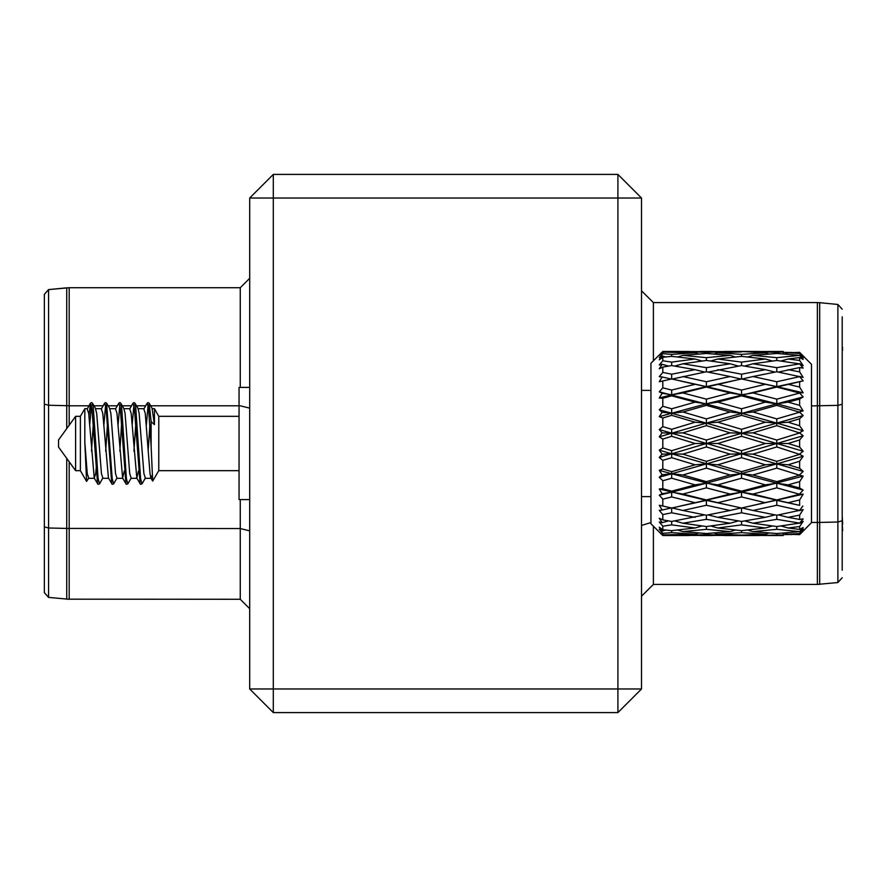 <?xml version="1.0" encoding="UTF-8"?>
<svg xmlns="http://www.w3.org/2000/svg" width="887" height="887" viewBox="0 0 887 887"><rect width="100%" height="100%" fill="white"/><g stroke="black" fill="none" stroke-linecap="round" stroke-linejoin="round"><path stroke-width="1.33" d="M842.173 316.748L842.173 569.077M842.173 570.252L842.173 385.202M69.131 461.661L69.131 599.29L48.597 597.35L44.35 592.66L44.35 294.34L44.35 298.331L44.35 294.34L48.597 289.65L69.131 287.71L69.131 405.769L66.78 405.736L66.78 287.832L48.597 289.65L48.597 597.35L44.35 592.66L44.35 588.669M249.713 499.558L239.091 499.558L239.091 387.442L249.713 387.442M44.35 382.131L44.35 403.108M58.509 447.037L58.509 443.5L58.509 447.037L75.661 470.642L80.384 470.642L80.384 416.358L84.808 408.685L84.808 442.303L87.248 473.647L88.7 478.082M75.661 470.642L75.661 416.358L58.509 439.963L58.509 443.5L58.509 439.963M239.091 470.642L158.828 470.642L158.828 416.358L154.405 408.685L154.405 424.662L152.154 408.685M688.944 535.493L662.789 535.548L650.98 523.751L650.98 363.249L662.789 351.452L688.944 351.507M661.414 534.185L659.241 532L662.789 534.828L662.789 533.275L659.241 529.284L662.201 531.136L659.241 527.166L662.789 529.705L662.789 526.157L659.241 521.944L662.201 522.72L659.241 518.241L662.789 519.926L662.789 514.582L659.241 510.369L662.201 510.036L659.241 505.291L662.789 506.033L662.789 499.17L659.241 495.19L662.201 493.771L659.241 489.003L662.789 488.77L662.789 480.765L659.241 477.228L662.201 474.789L659.241 470.276L662.789 469.057L662.789 460.353L659.241 457.437L662.201 454.122L659.241 450.097L662.789 447.979L662.789 439.021L659.241 436.903L662.201 432.878L659.241 429.563L662.789 426.647L662.789 417.943L659.241 416.724L662.201 412.211L659.241 409.772L662.789 406.235L662.789 398.23L659.241 397.997L662.201 393.229L659.241 391.81L662.789 387.83L662.789 380.966L659.241 381.709L662.201 376.964L659.241 376.631L662.789 372.418L662.789 367.074L659.241 368.759L662.201 364.28L659.241 365.056L662.789 360.843L662.789 357.295L659.241 359.834L662.201 355.864L659.241 357.716L662.789 353.725L662.789 352.172L659.241 355.421L661.414 352.815M783.166 533.054L783.166 535.56L770.57 535.56L782.877 535.56M782.877 351.44L770.57 351.44L783.166 351.44L783.166 353.946M799.686 534.606L799.686 533.475L788.088 534.162L799.686 534.606L811.494 522.654L811.494 364.346L799.686 352.394L788.088 352.838L799.686 353.525L799.686 352.394M776.735 353.514L752.974 355.31L776.735 357.661L799.686 355.365L776.735 353.514L776.735 352.305L783.166 352.05M788.088 358.969L799.686 360.455L799.686 357.616L788.088 358.969L781.159 360.998M776.735 360.41L752.974 363.781L776.735 367.639L799.686 363.87L776.735 360.41L776.735 357.661M788.088 369.657L799.686 371.853L799.686 367.584L778.387 372.108M776.735 371.786L752.974 376.543L776.735 381.709L799.686 376.665L776.735 371.786L776.735 367.639M788.088 384.326L799.686 387.109L799.686 381.632L776.735 386.599L741.532 378.971L741.532 374.203L765.337 369.657L775.072 372.108M752.974 392.919L776.735 399.106L799.686 393.074L776.735 387.031L752.974 392.919L741.532 394.859L706.362 386.599L671.692 394.859L671.692 395.857L662.789 398.23M788.088 402.188L799.686 405.414L799.686 399.028L788.088 402.188L776.735 403.773L741.532 394.859L741.532 390.047L765.337 384.326L776.735 386.599L776.735 381.709M752.974 412.012L776.735 418.908L799.686 412.189L776.735 405.315L752.974 412.012L741.532 413.231L659.241 391.81M788.088 422.267L799.686 425.76L799.686 418.808L788.088 422.267L776.735 423.088L741.532 413.231L741.532 408.774L765.337 402.188L776.735 403.773L776.735 399.106M752.974 432.812L776.735 440.03L799.686 433L776.735 425.671L752.974 432.812L741.532 433.222L671.692 413.231L671.692 415.304L662.789 417.943M788.088 443.5L799.686 447.07L799.686 439.93L788.088 443.5L776.735 443.5L741.532 433.222L741.532 429.363L765.337 422.267L776.735 423.088L776.735 418.908M752.974 454.188L776.735 461.329L799.686 454.377L776.735 446.97L752.974 454.188L741.532 453.778L671.692 433.222L671.692 436.271L662.789 439.021M788.088 464.733L799.686 468.192L799.686 461.24L788.088 464.733L776.735 463.912L741.532 453.778L741.532 450.729L765.337 443.5L776.735 443.5L776.735 440.03M752.974 474.988L776.735 481.685L799.686 475.155L776.735 468.092L752.974 474.988L741.532 473.769L671.692 453.778L671.692 457.637L662.789 460.353M788.088 484.812L799.686 487.972L799.686 481.586L788.088 484.812L776.735 483.227L741.532 473.769L741.532 471.696L765.337 464.733L776.735 463.912L776.735 461.329M752.974 494.081L776.735 499.969L799.686 494.236L776.735 487.894L752.974 494.081L741.532 492.141L671.692 473.769L671.692 478.226L662.789 480.765M788.088 502.674L799.686 505.368L799.686 499.891L788.088 502.674L741.532 492.141L741.532 491.143L765.337 484.812L776.735 483.227L776.735 481.685M752.974 510.457L776.735 515.214L799.686 510.335L776.735 505.291L752.974 510.457L741.865 507.952M788.088 517.343L799.686 519.416L799.686 515.147L788.088 517.343L778.387 514.892M752.974 523.219L776.735 526.59L799.686 523.13L776.735 519.361L752.974 523.219L744.559 520.935M788.088 528.031L799.686 529.384L799.686 526.545L788.088 528.031L781.159 526.002M752.974 531.69L776.735 533.486L799.686 531.635L776.735 529.339L752.974 531.69L747.53 530.027M653.342 526.113L653.342 584.422L817.393 584.422L837.927 582.482L842.173 577.781L837.927 582.482L837.927 522L819.743 522.454L819.743 584.3L817.393 584.422L817.393 302.578L653.342 302.578L653.342 360.887M842.173 520.824L837.927 522L837.927 304.518L819.743 302.7L819.743 522.454L811.494 522.487M249.713 530.881L240.266 528.508L66.78 528.486L66.78 599.168L240.266 599.29L249.713 608.726L240.266 599.29L240.266 499.558M240.266 387.442L240.266 287.71L249.713 278.274M273.318 712.594L273.318 688.988L617.94 688.988L617.94 712.594L273.318 712.594L249.713 688.988L273.318 688.988L273.318 198.012L249.713 198.012L249.713 688.988L273.318 712.594M617.94 688.988L641.545 688.988L641.545 198.012L617.94 174.406L617.94 198.012L641.545 198.012L617.94 174.406L273.318 174.406L273.318 198.012L617.94 198.012L617.94 688.988M88.933 415.97L90.529 403.164L91.483 402.543L92.436 403.164L93.379 408.386L98.102 478.614L99.521 483.836L98.002 484.28L94.277 478.082L95.729 473.647L96.816 462.116M111.773 483.836L106.107 408.386L104.699 403.164L105.653 402.543L106.595 403.164L112.261 478.614L113.68 483.836L112.161 484.28L108.713 478.315M125.943 483.836L120.277 408.386L118.858 403.164L119.812 402.543L120.765 403.164L121.707 408.386L126.431 478.614L127.839 483.836L126.331 484.28L122.594 478.082L124.335 471.03M140.102 483.836L134.436 408.386L133.017 403.164L133.97 402.543L134.924 403.164L135.866 408.386L140.589 478.614L142.009 483.836L140.49 484.28L136.764 478.082L138.505 471.03M87.325 408.685L90.529 403.164L91.949 408.386L97.614 483.836M151.1 421.558L149.083 403.164L148.14 402.543L147.187 403.164L148.595 408.386L151.1 446.161L151.1 421.558L154.405 424.662M662.789 372.418L671.692 374.203L695.042 369.657L704.71 372.108M682.868 363.781L706.362 367.639L730.09 363.781L706.362 360.41L682.868 363.781L674.652 366.065M730.09 363.781L738.505 366.065M799.686 353.525L803.234 358.026L799.686 355.255M662.789 387.83L671.692 390.047L695.042 384.326L706.362 386.599L671.692 378.971L662.789 380.966M682.868 376.543L706.362 381.709L730.09 376.543L706.362 371.786L672.013 379.048M730.09 376.543L741.199 379.048M765.337 369.657L741.532 365.566L708.014 372.108M752.974 363.781L744.559 366.065M799.686 360.455L803.234 365.644L799.686 363.681M662.789 406.235L671.692 408.774L695.042 402.188L706.362 403.773L671.692 413.231L659.241 409.772M682.868 392.919L706.362 399.106L730.09 392.919L706.362 387.031L682.868 392.919L671.692 394.859L671.692 390.047M730.09 392.919L741.532 394.859L741.532 395.857L717.749 402.188L706.362 403.773L706.362 399.106M741.532 378.971L706.362 386.599L706.362 381.709M752.974 376.543L741.865 379.048M799.686 371.853L803.234 377.452L799.686 376.41M662.789 426.647L671.692 429.363L695.042 422.267L706.362 423.088L671.692 433.222L659.241 429.563M682.868 412.012L706.362 418.908L730.09 412.012L706.362 405.315L682.868 412.012L671.692 413.231L671.692 408.774M730.09 412.012L741.532 413.231L741.532 415.304L717.749 422.267L706.362 423.088L706.362 418.908M799.686 387.109L803.234 392.819L799.686 392.764M662.789 447.979L671.692 450.729L695.042 443.5L706.362 443.5L671.692 453.778L659.241 450.097M682.868 432.812L706.362 440.03L730.09 432.812L706.362 425.671L682.868 432.812L671.692 433.222L671.692 429.363M730.09 432.812L741.532 433.222L741.532 436.271L717.749 443.5L706.362 443.5L706.362 440.03M799.686 405.414L803.234 410.914L799.686 411.845M662.789 469.057L671.692 471.696L695.042 464.733L706.362 463.912L671.692 473.769L659.241 470.276M682.868 454.188L706.362 461.329L730.09 454.188L706.362 446.97L682.868 454.188L671.692 453.778L671.692 450.729M730.09 454.188L741.532 453.778L741.532 457.637L717.749 464.733L706.362 463.912L706.362 461.329M799.686 425.76L803.234 430.783L799.686 432.623M662.789 488.77L671.692 491.143L695.042 484.812L706.362 483.227L671.692 492.141L671.692 496.953L662.789 499.17M682.868 474.988L706.362 481.685L730.09 474.988L706.362 468.092L682.868 474.988L671.692 473.769L671.692 471.696M730.09 474.988L741.532 473.769L741.532 478.226L717.749 484.812L706.362 483.227L706.362 481.685M799.686 447.07L803.234 451.317L799.686 454M662.789 506.033L671.692 508.029L706.362 500.401L659.241 489.003M682.868 494.081L706.362 499.969L730.09 494.081L706.362 487.894L682.868 494.081L671.692 492.141L671.692 491.143M730.09 494.081L741.532 492.141L741.532 496.953L717.749 502.674L706.362 499.969M799.686 468.192L803.234 471.44L799.686 474.811M662.789 519.926L671.692 521.434L704.71 514.892M682.868 510.457L706.362 515.214L730.09 510.457L706.362 505.291L682.868 510.457L672.013 507.952M730.09 510.457L741.199 507.952M717.749 502.674L741.532 508.029L776.735 499.969M799.686 487.972L803.234 490.056L799.686 493.926M682.868 523.219L706.362 526.59L730.09 523.219L706.362 519.361L682.868 523.219L674.652 520.935M730.09 523.219L738.505 520.935M717.749 517.343L741.532 521.434L765.337 517.343L741.532 512.797L717.749 517.343L708.014 514.892M765.337 517.343L775.072 514.892M799.686 505.368L776.735 500.401L776.735 505.291M799.686 519.416L803.234 518.895L799.686 523.13M799.686 529.384L803.234 527.554L799.686 531.635M799.686 355.365L803.234 359.446L799.686 357.616M799.686 363.87L803.234 368.105L799.686 367.584M799.686 376.665L803.234 380.833L799.686 381.632M799.686 393.074L803.234 396.944L799.686 399.028M799.686 412.189L803.234 415.559L799.686 418.808M799.686 433L803.234 435.683L799.686 439.93M799.686 454.377L803.234 456.217L799.686 461.24M799.686 475.155L803.234 476.086L799.686 481.586M799.686 494.236L803.234 494.181L799.686 499.891M799.686 510.59L803.234 509.548L799.686 515.147M799.686 523.319L803.234 521.356L799.686 526.545M799.686 531.745L803.234 528.974L799.686 533.475M662.201 522.72L668.72 520.935M662.201 510.036L671.359 507.952M662.201 493.771L671.692 492.141L659.241 495.19M662.201 474.789L671.692 473.769L659.241 477.228M662.201 454.122L671.692 453.778L659.241 457.437M662.201 432.878L671.692 433.222L659.241 436.903M662.201 412.211L671.692 413.231L659.241 416.724M662.201 393.229L671.692 394.859L659.241 397.997M662.201 376.964L671.359 379.048M662.201 364.28L668.72 366.065M87.192 408.918L88.645 413.353L94.277 478.082M143.838 408.918L145.291 413.353L150.014 473.647L150.923 478.082L152.132 475.487M137.995 408.685L139.17 413.353L143.894 473.647L145.346 478.082M129.679 408.918L131.132 413.353L136.764 478.082M123.825 408.685L125.012 413.353L129.735 473.647L131.187 478.082M115.521 408.918L116.973 413.353L122.594 478.082M109.666 408.685L110.853 413.353L115.565 473.647L117.017 478.082M101.351 408.918L102.803 413.353L108.436 478.082M95.508 408.685L96.683 413.353L101.406 473.647L102.859 478.082M662.789 353.725L671.692 354.379L695.042 352.838L662.789 352.172M662.789 360.843L671.692 362.096L695.042 358.969L701.95 360.998M695.042 358.969L671.692 356.374L662.789 357.295M682.868 355.31L706.362 357.661L730.09 355.31L706.362 353.514L682.868 355.31L677.546 356.973M730.09 355.31L735.545 356.973M695.042 369.657L671.692 365.566L662.789 367.074M717.749 358.969L741.532 362.096L765.337 358.969L741.532 356.374L717.749 358.969L710.797 360.998M765.337 358.969L772.3 360.998M752.974 355.31L747.53 356.973M695.042 402.188L671.692 395.857M695.042 422.267L671.692 415.304M695.042 443.5L671.692 436.271M695.042 464.733L671.692 457.637M695.042 484.812L671.692 478.226M695.042 502.674L671.692 496.953M695.042 517.343L671.692 512.797L662.789 514.582M662.789 529.705L671.692 530.626L695.042 528.031L671.692 524.904L662.789 526.157M695.042 528.031L701.95 526.002M802.868 506.089L799.686 510.335M662.789 534.828L695.042 534.162L671.692 532.621L662.789 533.275M682.868 531.69L706.362 533.486L730.09 531.69L706.362 529.339L682.868 531.69L677.546 530.027M730.09 531.69L735.545 530.027M717.749 528.031L741.532 530.626L765.337 528.031L741.532 524.904L717.749 528.031L710.797 526.002M765.337 528.031L772.3 526.002M662.201 531.136L665.815 530.027M662.201 355.864L665.815 356.973M89.731 424.884L91.483 404.871M103.89 424.884L105.653 404.871M118.06 424.884L119.812 404.871M132.218 424.884L133.97 404.871M146.377 424.884L148.14 404.871M653.342 302.578L641.545 290.781L653.342 302.578M641.545 596.219L653.342 584.422M837.927 582.482L842.173 577.781L837.927 582.482M842.173 309.219L837.927 304.518L842.173 309.219M817.393 584.422L819.743 584.3L817.393 584.422M819.743 302.7L817.393 302.578L819.743 302.7M842.173 371.243L842.173 350.055M842.65 350.055L842.173 347.637M842.65 347.637L842.173 347.028M842.173 541.015L842.173 530.637M842.65 530.637L842.173 524.062M842.65 524.062L842.173 516.201M69.131 287.71L240.266 287.71M48.597 597.35L44.35 592.66L48.597 597.35M44.35 294.34L48.597 289.65L44.35 294.34M84.808 442.303L86.616 481.441L88.556 478.315M91.483 451.173L93.235 424.884M148.14 451.173L149.892 424.884M133.97 451.173L135.722 424.884M119.812 451.173L121.563 424.884M105.653 451.173L107.405 424.884M158.828 470.642L152.675 481.098L151.1 446.161M802.89 355.632L811.494 364.346M770.57 351.44L752.974 351.596L776.735 352.305M783.166 534.95L752.974 535.404L770.57 535.56M811.494 522.654L802.89 531.368M783.166 352.394L794.198 352.538M723.914 351.507L759.161 351.507M730.09 351.596L682.868 351.596L706.362 352.305L730.09 351.596L731.919 352.194M695.042 352.838L698.745 354.035M706.362 353.514L706.362 352.305M682.868 351.596L681.083 352.194M741.532 351.862L717.749 352.838L741.532 354.379L765.337 352.838L741.532 351.463M706.362 360.41L706.362 357.661M741.532 356.374L741.532 354.379M717.749 352.838L714.002 354.035M765.337 352.838L769.084 354.035M752.974 351.596L751.145 352.194M706.362 371.786L706.362 367.639M741.532 365.566L741.532 362.096M788.088 352.838L784.363 354.035M717.749 369.657L741.532 374.203M695.042 384.326L680.296 380.911M765.337 384.326L750.347 380.911M717.749 384.326L741.532 390.047M732.717 380.911L706.362 387.031M765.337 402.188L741.532 395.857M717.749 402.188L741.532 408.774M803.234 392.819L776.735 386.599L706.362 403.773L706.362 405.315M802.868 380.911L776.735 387.031M765.337 422.267L741.532 415.304M717.749 422.267L741.532 429.363M803.234 410.914L776.735 403.773L706.362 423.088L706.362 425.671M803.234 396.944L776.735 403.773L776.735 405.315M765.337 443.5L741.532 436.271M717.749 443.5L741.532 450.729M803.234 430.783L776.735 423.088L706.362 443.5L706.362 446.97M803.234 415.559L776.735 423.088L776.735 425.671M765.337 464.733L741.532 457.637M717.749 464.733L741.532 471.696M803.234 451.317L776.735 443.5L706.362 463.912L706.362 468.092M803.234 435.683L776.735 443.5L776.735 446.97M765.337 484.812L741.532 478.226M717.749 484.812L741.532 491.143M803.234 471.44L776.735 463.912L706.362 483.227L706.362 487.894M803.234 456.217L776.735 463.912L776.735 468.092M765.337 502.674L741.532 496.953M671.692 508.029L671.692 512.797M732.717 506.089L706.362 500.401L706.362 505.291M803.234 490.056L776.735 483.227L776.735 487.894M671.692 521.434L671.692 524.904M706.362 515.214L706.362 519.361M741.532 508.029L741.532 512.797M695.042 534.162L698.745 532.965M671.692 530.626L671.692 532.621M706.362 526.59L706.362 529.339M741.532 521.434L741.532 524.904M776.735 515.214L776.735 519.361M765.337 534.162L741.532 532.621L717.749 534.162L741.532 535.138L765.337 534.162L769.084 532.965M730.09 535.404L706.362 534.695L682.868 535.404L730.09 535.404L731.919 534.806M682.868 535.404L681.083 534.806M706.362 533.486L706.362 534.695M717.749 534.162L714.002 532.965M741.532 530.626L741.532 532.621M776.735 526.59L776.735 529.339M759.161 535.493L723.914 535.493M752.974 535.404L751.145 534.806M776.735 533.486L776.735 534.695M788.088 534.162L784.363 532.965M794.198 534.462L783.166 534.606M792.036 534.362L791.204 534.606M663.032 506.089L659.241 505.291M671.692 378.971L671.692 374.203M671.692 365.566L671.692 362.096M671.692 356.374L671.692 354.379M803.234 494.181L750.347 506.089M803.234 476.086L741.532 492.141L680.296 506.089M663.032 380.911L659.241 381.709M791.204 352.394L792.036 352.638M617.94 712.594L641.545 688.988L617.94 712.594M273.318 174.406L249.713 198.012L273.318 174.406M811.494 405.88L837.927 405.403L842.173 404.217M641.545 525.448L650.98 522.543M69.131 425.339L69.131 405.769L89.022 405.769M93.944 405.769L103.18 405.769M108.114 405.769L117.35 405.769M121.386 405.769L131.509 405.769M136.432 405.769L145.668 405.769M149.715 405.769L239.091 405.769M66.78 428.576L66.78 405.736L48.597 405.281L44.35 404.106M66.78 458.424L66.78 528.486L48.597 528.031L44.35 526.856M240.266 405.769L249.713 408.131M650.98 390.391L641.545 390.391M650.98 496.609L641.545 496.609M80.384 470.642L86.616 481.441M94.41 478.315L88.423 478.315M151.056 478.315L145.069 478.315M136.897 478.315L130.91 478.315M122.739 478.315L116.751 478.315M108.569 478.315L102.582 478.315M154.405 408.685L152.298 408.685M144.115 408.685L138.128 408.685M129.957 408.685L123.969 408.685M115.787 408.685L109.8 408.685M101.628 408.685L95.641 408.685M677.735 351.44L665.616 351.44M747.719 351.44L735.345 351.44M712.516 351.44L700.231 351.44M712.516 535.56L700.231 535.56M677.735 535.56L665.616 535.56M747.719 535.56L735.345 535.56M239.091 416.358L158.828 416.358M104.699 403.164L101.495 408.685M118.858 403.164L115.654 408.685M133.017 403.164L129.812 408.685M147.187 403.164L143.982 408.685M150.923 478.082L152.675 481.098M92.436 403.164L95.774 408.918M99.521 483.836L102.726 478.315M106.595 403.164L109.944 408.918M113.68 483.836L116.884 478.315M120.765 403.164L124.102 408.918M127.839 483.836L131.043 478.315M134.924 403.164L138.261 408.918M142.009 483.836L145.213 478.315M149.083 403.164L152.431 408.918M87.469 408.685L84.808 408.685M80.384 416.358L75.661 416.358"/></g></svg>
